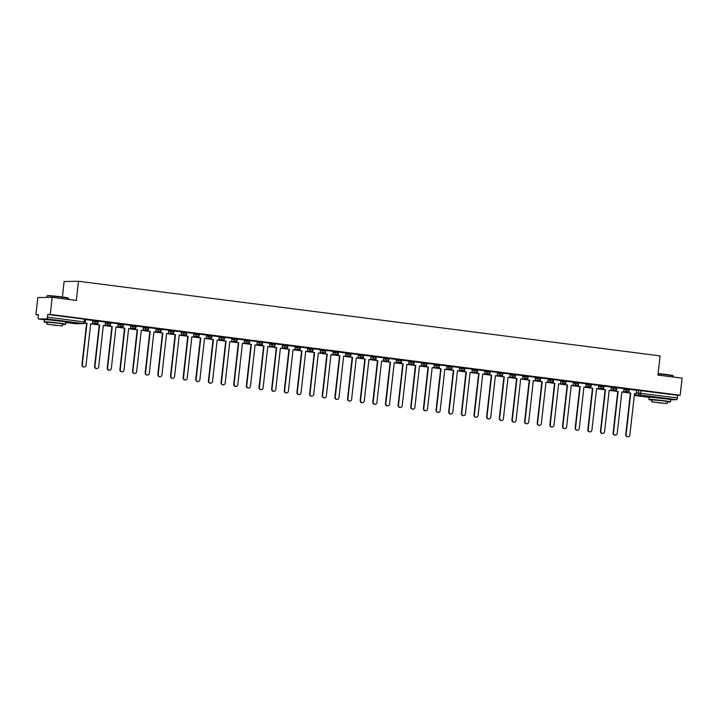 <?xml version="1.0" encoding="UTF-8"?>
<svg xmlns="http://www.w3.org/2000/svg" width="718" height="718" viewBox="0 0 718 718"><rect width="100%" height="100%" fill="white"/><g stroke="black" fill="none" stroke-linecap="round" stroke-linejoin="round"><path stroke-width="1.08" d="M98.151 321.018L94.902 320.605L94.794 321.547L98.142 321.951L98.249 321.009M110.796 322.642L107.547 322.229L107.449 323.172L110.787 323.576L110.895 322.633M123.442 324.267L120.193 323.854L120.094 324.796L123.433 325.2L123.541 324.249M136.088 325.891L132.848 325.478L132.74 326.421L136.079 326.825L136.187 325.873M148.734 327.516L145.494 327.094L145.386 328.045L148.725 328.44L148.832 327.498M161.379 329.14L158.139 328.718L158.032 329.661L161.37 330.065L161.478 329.122M174.025 330.756L170.785 330.343L170.678 331.285L174.016 331.689L174.124 330.747M186.671 332.38L183.431 331.967L183.323 332.91L186.671 333.314L186.77 332.371M199.317 334.005L196.077 333.592L195.969 334.534L199.317 334.938L199.416 333.987M211.972 335.629L208.723 335.207L208.615 336.159L211.963 336.554L212.07 335.611M224.617 337.254L221.368 336.832L221.27 337.783L224.608 338.178L224.716 337.236M237.263 338.869L234.014 338.456L233.915 339.399L237.254 339.802L237.362 338.86M249.909 340.494L246.669 340.081L246.561 341.023L249.9 341.427L250.008 340.485M262.555 342.118L259.315 341.705L259.207 342.648L262.546 343.051L262.653 342.1M275.2 343.743L271.96 343.33L271.853 344.272L275.191 344.676L275.299 343.725M287.846 345.367L284.606 344.945L284.499 345.896L287.837 346.291L287.945 345.349M300.492 346.991L297.252 346.57L297.144 347.521L300.492 347.916L300.591 346.974M313.147 348.607L309.898 348.194L309.79 349.136L313.138 349.54L313.245 348.598M325.792 350.231L322.544 349.819L322.445 350.761L325.784 351.165L325.891 350.222M338.438 351.856L335.189 351.443L335.091 352.385L338.429 352.789L338.537 351.838M351.084 353.48L347.844 353.059L347.736 354.01L351.075 354.405L351.183 353.462M363.73 355.105L360.49 354.683L360.382 355.634L363.721 356.029L363.829 355.087M376.376 356.72L373.136 356.308L373.028 357.25L376.367 357.654L376.474 356.711M389.021 358.345L385.781 357.932L385.674 358.874L389.012 359.278L389.12 358.336M401.667 359.969L398.427 359.556L398.319 360.499L401.667 360.903L401.766 359.951M414.313 361.594L411.073 361.181L410.965 362.123L414.313 362.527L414.412 361.576M426.968 363.218L423.719 362.796L423.611 363.748L426.959 364.143L427.066 363.2M439.613 364.843L436.364 364.421L436.266 365.372L439.604 365.767L439.712 364.825M452.259 366.458L449.019 366.045L448.912 366.988L452.25 367.392L452.358 366.449M464.905 368.083L461.665 367.67L461.557 368.612L464.896 369.016L465.004 368.074M477.551 369.707L474.311 369.294L474.203 370.237L477.542 370.641L477.65 369.689M490.197 371.332L486.957 370.919L486.849 371.861L490.188 372.265L490.295 371.314M502.842 372.956L499.602 372.534L499.495 373.486L502.842 373.881L502.941 372.938M515.488 374.581L512.248 374.159L512.14 375.101L515.488 375.505L515.587 374.563M528.143 376.196L524.894 375.783L524.786 376.726L528.134 377.129L528.242 376.187M540.789 377.821L537.54 377.408L537.441 378.35L540.78 378.754L540.887 377.803M553.434 379.445L550.185 379.032L550.087 379.975L553.425 380.378L553.533 379.427M566.08 381.07L562.84 380.648L562.732 381.599L566.071 381.994L566.179 381.052M578.726 382.694L575.486 382.272L575.378 383.224L578.717 383.618L578.825 382.676M591.372 384.309L588.132 383.897L588.024 384.839L591.363 385.243L591.47 384.301M604.017 385.934L600.778 385.521L600.67 386.464L604.009 386.867L604.116 385.925M616.663 387.558L613.423 387.146L613.316 388.088L616.663 388.492L616.762 387.541M629.309 389.183L626.069 388.77L625.961 389.712L629.309 390.116L629.408 389.165M666.573 398.939L653.29 397.449M61.793 321.332L48.519 319.851M52.19 297.324L76.35 300.42L78.495 281.259L660.093 355.895L657.939 375.056L682.1 378.153L680.179 395.25L50.269 314.421L52.19 297.324L37.821 297.584L35.9 314.681L38.404 315.005M62.394 296.992L64.126 281.528L78.495 281.259M35.9 314.681L38.44 314.637L38.144 317.302A1.732 0.565 -82.7 0 0 38.503 319.007A1.732 0.565 -82.7 0 0 38.53 319.007L46.661 318.864A1.732 0.565 -82.7 0 0 47.433 317.132L85.298 322.05L85.595 319.384L84.455 319.178L84.159 321.844A1.732 0.565 -82.7 0 1 83.387 323.576L46.661 318.864M50.269 314.421L47.729 314.466L47.433 317.132M636.624 390.43L638.715 390.386L638.419 393.051L677.343 397.96A1.732 0.565 97.3 0 1 676.571 399.693L670.639 399.8A10.815 0.494 -173.6 0 0 663.486 398.517A10.815 0.494 -173.6 0 0 649.135 397.377L648.901 399.522A10.815 0.494 -173.6 0 0 651.872 400.204M677.343 397.96L677.639 395.295L680.179 395.25M623.601 392.163L624.041 388.644L616.744 387.711L616.385 391.238L618.135 391.463L613.486 432.882A1.992 1.876 88.9 0 0 615.389 435.108A1.992 1.876 88.9 0 0 617.211 433.358L621.86 391.947L623.601 392.163L621.851 392.001M611.35 387.029L604.098 386.087M591.488 384.471L590.726 387.998L592.835 388.223L588.195 429.633A1.992 1.876 88.9 0 0 590.097 431.859A1.992 1.876 88.9 0 0 591.919 430.109L596.568 388.698L598.309 388.923L598.749 385.404L591.452 384.471M578.843 382.847L578.071 386.383L580.189 386.598L575.549 428.009A1.992 1.876 88.9 0 0 577.443 430.244A1.992 1.876 88.9 0 0 579.273 428.493L583.922 387.074L585.664 387.298L586.094 383.78L578.807 382.847M566.197 381.222L565.425 384.758L567.543 384.974L562.903 426.384A1.992 1.876 88.9 0 0 564.797 428.619A1.992 1.876 88.9 0 0 566.628 426.869L571.277 385.449L573.018 385.674L573.449 382.156L566.161 381.222M558.622 383.879L560.372 384.049L560.803 380.531L553.515 379.598L553.156 383.125L554.897 383.349L550.248 424.769A1.992 1.876 88.9 0 0 552.151 426.995A1.992 1.876 88.9 0 0 553.982 425.244L558.631 383.825L565.434 384.686M540.905 377.982L540.133 381.509L542.252 381.725L537.602 423.144A1.992 1.876 88.9 0 0 539.505 425.37A1.992 1.876 88.9 0 0 541.336 423.62L545.976 382.209L547.726 382.434L548.157 378.916L540.869 377.973M535.466 377.291L528.215 376.349M515.605 374.733L514.842 378.26L516.96 378.485L512.311 419.895A1.992 1.876 88.9 0 0 514.214 422.13A1.992 1.876 88.9 0 0 516.045 420.371L520.685 378.96L522.426 379.185L522.866 375.667L515.569 374.733M502.959 373.109L502.196 376.645L504.314 376.86L499.665 418.271A1.992 1.876 88.9 0 0 501.568 420.506A1.992 1.876 88.9 0 0 503.39 418.756L508.039 377.336L509.78 377.56L510.22 374.042L502.923 373.109M490.313 371.493L489.55 375.02L491.659 375.236L487.019 416.646A1.992 1.876 88.9 0 0 488.922 418.881A1.992 1.876 88.9 0 0 490.744 417.131L495.393 375.711L497.134 375.936L497.574 372.418L490.277 371.484M482.738 374.15L484.488 374.311L484.928 370.793L477.632 369.86L477.273 373.387L479.014 373.611L474.374 415.031A1.992 1.876 88.9 0 0 476.276 417.257A1.992 1.876 88.9 0 0 478.098 415.507L482.747 374.087L489.55 374.949M465.022 368.244L464.25 371.771L466.368 371.987L461.728 413.406A1.992 1.876 88.9 0 0 463.622 415.632A1.992 1.876 88.9 0 0 465.452 413.882L470.102 372.471L471.843 372.696L472.273 369.178L464.986 368.235M459.592 367.553L452.34 366.62M439.73 364.995L438.958 368.531L441.076 368.747L436.427 410.157A1.992 1.876 88.9 0 0 438.33 412.392A1.992 1.876 88.9 0 0 440.161 410.642L444.801 369.223L446.551 369.447L446.982 365.929L439.694 364.995M427.084 363.371L426.312 366.907L428.431 367.122L423.782 408.533A1.992 1.876 88.9 0 0 425.684 410.768A1.992 1.876 88.9 0 0 427.515 409.018L432.155 367.598L433.905 367.822L434.336 364.304L427.039 363.371M414.439 361.755L413.667 365.282L415.785 365.498L411.136 406.918A1.992 1.876 88.9 0 0 413.038 409.143A1.992 1.876 88.9 0 0 414.869 407.393L419.509 365.974L421.251 366.198L421.69 362.68L414.394 361.746M408.605 364.573L409.045 361.064L401.748 360.122L401.389 363.649L403.139 363.873L398.49 405.293A1.992 1.876 88.9 0 0 400.393 407.519A1.992 1.876 88.9 0 0 402.215 405.769L406.864 364.358L408.605 364.573L406.855 364.412M389.138 358.506L388.375 362.034L390.484 362.249L385.844 403.669A1.992 1.876 88.9 0 0 387.747 405.894A1.992 1.876 88.9 0 0 389.569 404.144L394.218 362.734L395.959 362.958L396.399 359.44L389.102 358.497M383.708 357.815L376.456 356.882M363.846 355.257L363.075 358.794L365.193 359.009L360.553 400.42A1.992 1.876 88.9 0 0 362.446 402.654A1.992 1.876 88.9 0 0 364.277 400.904L368.926 359.485L370.667 359.709L371.098 356.191L363.811 355.257M351.201 353.642L350.429 357.169L352.547 357.385L347.907 398.795A1.992 1.876 88.9 0 0 349.801 401.03A1.992 1.876 88.9 0 0 351.632 399.28L356.281 357.86L358.022 358.085L358.453 354.566L351.165 353.633M343.626 356.29L345.376 356.46L345.807 352.942L338.519 352.008L338.16 355.536L339.901 355.76L335.252 397.18A1.992 1.876 88.9 0 0 337.155 399.405A1.992 1.876 88.9 0 0 338.986 397.655L343.626 356.236L350.438 357.097M325.909 350.393L325.137 353.92L327.255 354.136L322.606 395.555A1.992 1.876 88.9 0 0 324.509 397.781A1.992 1.876 88.9 0 0 326.34 396.031L330.98 354.62L332.73 354.845L333.161 351.326L325.873 350.384M313.263 348.769L312.492 352.296L314.61 352.511L309.961 393.931A1.992 1.876 88.9 0 0 311.863 396.156A1.992 1.876 88.9 0 0 313.694 394.406L318.334 352.996L320.075 353.22L320.515 349.702L313.219 348.769M307.825 348.077L300.573 347.144M287.963 345.52L287.2 349.056L289.318 349.271L284.669 390.682A1.992 1.876 88.9 0 0 286.572 392.917A1.992 1.876 88.9 0 0 288.394 391.166L293.043 349.747L294.784 349.971L295.224 346.453L287.927 345.52M275.317 343.904L274.554 347.431L276.663 347.647L272.023 389.066A1.992 1.876 88.9 0 0 273.926 391.292A1.992 1.876 88.9 0 0 275.748 389.542L280.397 348.122L282.138 348.347L282.578 344.828L275.281 343.895M267.742 346.561L269.492 346.722L269.932 343.213L262.635 342.271L262.276 345.798L264.018 346.022L259.377 387.442A1.992 1.876 88.9 0 0 261.28 389.668A1.992 1.876 88.9 0 0 263.102 387.917L267.751 346.507L274.554 347.359M250.026 340.655L249.254 344.182L251.372 344.398L246.732 385.817A1.992 1.876 88.9 0 0 248.625 388.043A1.992 1.876 88.9 0 0 250.456 386.293L255.105 344.882L256.847 345.107L257.277 341.589L249.99 340.646M237.38 339.031L236.608 342.558L238.726 342.782L234.077 384.193A1.992 1.876 88.9 0 0 235.98 386.428A1.992 1.876 88.9 0 0 237.811 384.668L242.46 343.258L244.201 343.482L244.632 339.964L237.344 339.031M231.95 338.34L224.698 337.406M212.088 335.782L211.316 339.318L213.434 339.533L208.785 380.944A1.992 1.876 88.9 0 0 210.688 383.179A1.992 1.876 88.9 0 0 212.519 381.429L217.159 340.009L218.909 340.233L219.34 336.715L212.043 335.782M199.442 334.166L198.671 337.693L200.789 337.909L196.14 379.328A1.992 1.876 88.9 0 0 198.042 381.554A1.992 1.876 88.9 0 0 199.873 379.804L204.513 338.384L206.254 338.609L206.694 335.091L199.398 334.157M193.609 336.993L194.048 333.475L186.752 332.533L186.393 336.06L188.143 336.284L183.494 377.704A1.992 1.876 88.9 0 0 185.397 379.93A1.992 1.876 88.9 0 0 187.218 378.18L191.868 336.769L193.609 336.993L191.859 336.823M174.142 330.917L173.379 334.444L175.488 334.66L170.848 376.079A1.992 1.876 88.9 0 0 172.751 378.305A1.992 1.876 88.9 0 0 174.573 376.555L179.222 335.144L180.963 335.369L181.403 331.851L174.106 330.908M161.496 329.293L160.724 332.82L162.842 333.044L158.202 374.455A1.992 1.876 88.9 0 0 160.105 376.69A1.992 1.876 88.9 0 0 161.927 374.931L166.576 333.52L168.317 333.744L168.757 330.226L161.46 329.293M148.85 327.668L148.079 331.204L150.197 331.42L145.557 372.83A1.992 1.876 88.9 0 0 147.45 375.065A1.992 1.876 88.9 0 0 149.281 373.315L153.93 331.895L155.671 332.12L156.102 328.602L148.814 327.668M136.205 326.053L135.433 329.58L137.551 329.795L132.902 371.215A1.992 1.876 88.9 0 0 134.804 373.441A1.992 1.876 88.9 0 0 136.635 371.691L141.284 330.271L143.026 330.495L143.456 326.977L136.169 326.044M123.559 324.428L122.787 327.955L124.905 328.171L120.256 369.591A1.992 1.876 88.9 0 0 122.159 371.816A1.992 1.876 88.9 0 0 123.99 370.066L128.63 328.656L130.38 328.871L130.811 325.353L123.523 324.419M110.913 322.804L110.141 326.331L112.259 326.546L107.61 367.966A1.992 1.876 88.9 0 0 109.513 370.192A1.992 1.876 88.9 0 0 111.344 368.442L115.984 327.031L117.734 327.255L118.165 323.737L110.877 322.795M98.267 321.179L97.495 324.707L99.614 324.931L94.964 366.342A1.992 1.876 88.9 0 0 96.867 368.567A1.992 1.876 88.9 0 0 98.698 366.817L103.338 325.407L105.079 325.631L105.519 322.113L98.222 321.179M85.613 319.555L84.85 323.091L86.968 323.306L82.319 364.717A1.992 1.876 88.9 0 0 84.221 366.952A1.992 1.876 88.9 0 0 86.052 365.202L90.692 323.782L92.434 324.006L92.873 320.488L85.577 319.555M92.81 320.641L94.902 320.605M105.456 322.265L107.547 322.229M118.111 323.89L120.193 323.854M130.757 325.514L132.848 325.478M143.403 327.139L145.494 327.094M156.048 328.754L158.139 328.718M168.694 330.379L170.785 330.343M181.34 332.003L183.431 331.967M193.986 333.628L196.077 333.592M206.631 335.252L208.723 335.207M219.286 336.877L221.368 336.832M231.932 338.492L234.014 338.456M244.578 340.117L246.669 340.081M257.224 341.741L259.315 341.705M269.869 343.366L271.96 343.33M282.515 344.99L284.606 344.945M295.161 346.614L297.252 346.57M307.807 348.23L309.898 348.194M320.452 349.854L322.544 349.819M333.107 351.479L335.189 351.443M345.753 353.103L347.844 353.059M358.399 354.728L360.49 354.683M371.044 356.343L373.136 356.308M383.69 357.968L385.781 357.932M396.336 359.592L398.427 359.556M408.982 361.217L411.073 361.181M421.628 362.841L423.719 362.796M434.282 364.466L436.364 364.421M446.928 366.081L449.019 366.045M459.574 367.706L461.665 367.67M472.22 369.33L474.311 369.294M484.865 370.955L486.957 370.919M497.511 372.579L499.602 372.534M510.157 374.195L512.248 374.159M522.803 375.819L524.894 375.783M535.448 377.444L537.54 377.408M548.103 379.068L550.185 379.032M560.749 380.693L562.84 380.648M573.395 382.317L575.486 382.272M586.041 383.933L588.132 383.897M598.686 385.557L600.778 385.521M611.332 387.181L613.423 387.146M623.978 388.806L626.069 388.77M629.435 389.344L628.663 392.872L630.781 393.087L626.132 434.507A1.992 1.876 88.9 0 0 628.035 436.732A1.992 1.876 88.9 0 0 629.865 434.982L634.506 393.563L636.247 393.787L636.686 390.269L629.39 389.335M47.729 314.466L84.455 319.178M677.639 395.295L638.715 390.386M627.846 436.724A1.992 1.876 -91.1 0 1 625.755 434.507L626.132 434.507M629.04 392.863L630.781 393.087M623.359 392.172L628.663 392.854M623.61 392.145L628.672 392.8M630.404 393.096L625.755 434.507M628.663 392.872L628.86 391.086M634.506 393.617L636.247 393.787M615.2 435.099A1.992 1.876 -91.1 0 1 613.109 432.882L613.486 432.882M616.385 391.238L618.135 391.463M610.713 390.547L616.017 391.229M610.955 390.52L616.026 391.175M617.758 391.472L613.109 432.882M616.017 391.247L616.215 389.47M602.555 433.484A1.992 1.876 -91.1 0 1 600.463 431.267L600.84 431.258A1.992 1.876 88.9 0 0 602.743 433.484A1.992 1.876 88.9 0 0 604.565 431.733L609.214 390.323L610.955 390.547L609.205 390.377M604.134 386.096L603.371 389.623L605.48 389.838L600.84 431.258M603.739 389.614L605.48 389.838M611.35 387.02L610.955 390.547M598.067 388.923L603.371 389.605L603.569 387.846M598.309 388.905L603.38 389.551M605.112 389.847L600.463 431.267M589.909 431.859A1.992 1.876 -91.1 0 1 587.818 429.642L588.195 429.633M591.093 387.998L592.835 388.223M585.421 387.298L590.726 387.98L590.923 386.221M585.664 387.28L590.726 387.926M592.467 388.223L587.818 429.642M596.559 388.752L598.309 388.923M577.263 430.235A1.992 1.876 -91.1 0 1 575.172 428.018L575.549 428.009M578.448 386.374L580.189 386.598M572.776 385.683L578.08 386.356L578.277 384.597M571.268 385.503L578.08 386.302M579.821 386.598L575.172 428.018M583.913 387.128L585.664 387.298M564.617 428.61A1.992 1.876 -91.1 0 1 562.526 426.393L562.903 426.384M565.802 384.749L567.543 384.974M560.13 384.058L565.434 384.74L565.631 382.972M567.166 384.983L562.526 426.393M658.11 373.584A10.564 0.485 6.4 0 1 666.098 374.464A10.564 0.485 6.4 0 1 673.071 375.676L673.304 375.963A10.815 0.494 -173.6 0 0 666.151 374.715A10.815 0.494 -173.6 0 0 658.083 373.827M667.354 401.936A10.815 0.494 -173.6 0 0 670.406 401.936A10.815 0.494 -173.6 0 0 663.244 400.662A10.815 0.494 -173.6 0 0 648.901 399.522M651.684 401.838L651.908 399.863L662.238 400.68L667.39 401.604L667.166 403.579L651.684 401.838L667.166 403.579M657.76 402.735L664.419 403.265L657.76 402.735M673.197 377.013L673.313 375.99A10.815 0.494 -173.6 0 0 673.304 375.963M47.334 295.717A10.564 0.485 6.4 0 1 61.317 296.857A10.564 0.485 6.4 0 1 68.3 298.069L68.524 298.356A10.815 0.494 -173.6 0 0 68.524 298.356A10.815 0.494 -173.6 0 0 61.371 297.108A10.815 0.494 -173.6 0 0 47.047 295.951A10.815 0.494 -173.6 0 0 47.029 295.969L47.334 295.717M62.574 324.339A10.815 0.494 -173.6 0 0 65.625 324.33A10.815 0.494 -173.6 0 0 58.463 323.055A10.815 0.494 -173.6 0 0 44.121 321.915A10.815 0.494 -173.6 0 0 47.092 322.597M65.625 324.33L65.868 322.185A10.815 0.494 -173.6 0 0 58.705 320.91A10.815 0.494 -173.6 0 0 44.363 319.77L38.53 319.007M46.912 324.231L47.128 322.256L57.458 323.082L62.61 323.998L62.394 325.972L46.912 324.231L62.394 325.972M52.979 325.128L59.639 325.658L52.979 325.128M551.962 426.986A1.992 1.876 -91.1 0 1 549.88 424.769L550.248 424.769M553.156 383.125L554.897 383.349M547.484 382.434L552.779 383.116M545.976 382.263L552.788 383.062M554.52 383.358L549.88 424.769M552.779 383.134L552.977 381.357M539.317 425.361A1.992 1.876 -91.1 0 1 537.235 423.153L537.602 423.144M540.51 381.5L542.252 381.725M534.838 380.809L540.133 381.491M528.26 376.358L527.488 379.885L529.606 380.1L524.957 421.52A1.992 1.876 88.9 0 0 526.859 423.746A1.992 1.876 88.9 0 0 528.69 421.996L533.33 380.585L540.142 381.438M541.875 381.734L537.235 423.153M540.133 381.509L540.331 379.732M526.671 423.746A1.992 1.876 -91.1 0 1 524.589 421.529L524.957 421.52M527.865 379.885L529.606 380.1M535.475 377.282L535.072 380.809L533.33 380.639M522.183 379.185L527.488 379.867L527.685 378.108M522.435 379.167L527.497 379.813M529.229 380.109L524.589 421.529M514.025 422.121A1.992 1.876 -91.1 0 1 511.934 419.904L512.311 419.895M515.21 378.26L516.96 378.485M509.538 377.569L514.842 378.242L515.039 376.483M509.78 377.542L514.851 378.189M516.583 378.485L511.934 419.904M520.676 379.014L522.426 379.185M501.379 420.497A1.992 1.876 -91.1 0 1 499.288 418.28L499.665 418.271M502.564 376.636L504.314 376.86M496.892 375.945L502.196 376.627L502.394 374.859M495.384 375.765L502.205 376.564M503.937 376.869L499.288 418.28M508.03 377.39L509.78 377.56M488.734 418.872A1.992 1.876 -91.1 0 1 486.642 416.655L487.019 416.646M489.918 375.011L491.659 375.236M484.246 374.32L489.55 375.002L489.748 373.234M491.291 375.245L486.642 416.655M476.088 417.248A1.992 1.876 -91.1 0 1 473.997 415.031L474.374 415.031M477.273 373.387L479.014 373.611M471.6 372.696L476.905 373.378M470.093 372.525L476.905 373.324M478.646 373.62L473.997 415.031M476.896 373.396L477.102 371.619M463.442 415.632A1.992 1.876 -91.1 0 1 461.351 413.415L461.728 413.406M464.627 371.762L466.368 371.987M458.955 371.071L464.259 371.753M452.376 366.62L451.604 370.147L453.722 370.371L449.073 411.782A1.992 1.876 88.9 0 0 450.976 414.008A1.992 1.876 88.9 0 0 452.807 412.258L457.456 370.847L464.259 371.7M466 371.996L461.351 413.415M464.25 371.771L464.456 369.994M450.787 414.008A1.992 1.876 -91.1 0 1 448.705 411.791L449.073 411.782M451.981 370.147L453.722 370.371M459.592 367.544L459.197 371.071L457.447 370.901M446.309 369.447L451.604 370.129L451.801 368.37M446.551 369.429L451.613 370.075M453.345 370.371L448.705 411.791M438.142 412.383A1.992 1.876 -91.1 0 1 436.059 410.166L436.427 410.157M439.335 368.522L441.076 368.747M433.663 367.831L438.958 368.505L439.156 366.745M433.905 367.804L438.967 368.451M440.699 368.747L436.059 410.166M444.801 369.276L446.551 369.447M425.496 410.759A1.992 1.876 -91.1 0 1 423.414 408.542L423.782 408.533M426.689 366.898L428.431 367.122M421.017 366.207L426.312 366.889L426.51 365.121M419.509 366.027L426.321 366.835M428.054 367.131L423.414 408.542M432.155 367.652L433.905 367.822M412.85 409.134A1.992 1.876 -91.1 0 1 410.759 406.918L411.136 406.918M414.035 365.274L415.785 365.498M408.363 364.582L413.667 365.265L413.864 363.496M408.614 364.556L413.676 365.211M415.408 365.507L410.759 406.918M400.204 407.51A1.992 1.876 -91.1 0 1 398.113 405.302L398.49 405.293M401.389 363.649L403.139 363.873M395.717 362.958L401.021 363.64M394.209 362.787L401.03 363.586M402.762 363.882L398.113 405.302M401.021 363.658L401.218 361.881M387.558 405.894A1.992 1.876 -91.1 0 1 385.467 403.678L385.844 403.669M388.743 362.025L390.484 362.249M383.071 361.334L388.375 362.016M376.492 356.882L375.72 360.409L377.839 360.633L373.198 402.044A1.992 1.876 88.9 0 0 375.101 404.279A1.992 1.876 88.9 0 0 376.923 402.52L381.572 361.109L388.384 361.962M390.116 362.258L385.467 403.678M388.375 362.034L388.573 360.256M374.913 404.27A1.992 1.876 -91.1 0 1 372.821 402.053L373.198 402.044M376.097 360.409L377.839 360.633M383.708 357.806L383.313 361.334L381.563 361.163M370.425 359.718L375.729 360.391L375.927 358.632M370.667 359.691L375.729 360.337M377.471 360.633L372.821 402.053M362.267 402.645A1.992 1.876 -91.1 0 1 360.176 400.429L360.553 400.42M363.452 358.785L365.193 359.009M357.779 358.094L363.084 358.767L363.281 357.008M358.022 358.067L363.084 358.713M364.825 359.018L360.176 400.429M368.917 359.538L370.667 359.709M349.621 401.021A1.992 1.876 -91.1 0 1 347.53 398.804L347.907 398.795M350.806 357.16L352.547 357.385M345.134 356.469L350.438 357.151L350.635 355.383M352.17 357.393L347.53 398.804M356.272 357.914L358.022 358.085M336.966 399.396A1.992 1.876 -91.1 0 1 334.884 397.18L335.252 397.18M338.16 355.536L339.901 355.76M332.488 354.845L337.783 355.527L337.981 353.768M330.98 354.674L337.792 355.473M339.524 355.769L334.884 397.18M324.321 397.781A1.992 1.876 -91.1 0 1 322.238 395.564L322.606 395.555M325.514 353.911L327.255 354.136M319.842 353.22L325.137 353.902M318.334 353.05L325.146 353.848M326.878 354.145L322.238 395.564M325.137 353.92L325.335 352.143M311.675 396.156A1.992 1.876 -91.1 0 1 309.593 393.94L309.961 393.931M312.868 352.296L314.61 352.511M307.187 351.596L312.492 352.278M300.609 347.144L299.846 350.68L301.964 350.896L297.315 392.306A1.992 1.876 88.9 0 0 299.218 394.541A1.992 1.876 88.9 0 0 301.048 392.791L305.689 351.371L312.501 352.224M314.233 352.52L309.593 393.94M312.492 352.296L312.689 350.519M299.029 394.532A1.992 1.876 -91.1 0 1 296.938 392.315L297.315 392.306M300.214 350.671L301.964 350.896M307.825 348.068L307.43 351.596L305.68 351.425M294.542 349.98L299.846 350.653M294.784 349.953L299.855 350.599M301.587 350.896L296.938 392.315M299.846 350.68L300.043 348.894M286.383 392.908A1.992 1.876 -91.1 0 1 284.292 390.691L284.669 390.682M287.568 349.047L289.318 349.271M281.896 348.356L287.2 349.038L287.397 347.27M282.138 348.329L287.209 348.984M288.941 349.28L284.292 390.691M293.034 349.801L294.784 349.971M273.738 391.283A1.992 1.876 -91.1 0 1 271.646 389.066L272.023 389.066M274.922 347.422L276.663 347.647M269.25 346.731L274.554 347.413L274.752 345.645M276.295 347.656L271.646 389.066M280.388 348.176L282.138 348.347M261.092 389.659A1.992 1.876 -91.1 0 1 259.001 387.442L259.377 387.442M262.276 345.798L264.018 346.022M256.604 345.107L261.908 345.789L262.106 344.03M255.096 344.936L261.908 345.735M263.65 346.031L259.001 387.442M248.446 388.043A1.992 1.876 -91.1 0 1 246.355 385.826L246.732 385.817M249.631 344.173L251.372 344.398M243.958 343.482L249.263 344.164M242.451 343.312L249.263 344.11M251.004 344.407L246.355 385.826M249.254 344.182L249.46 342.405M235.791 386.419A1.992 1.876 -91.1 0 1 233.709 384.202L234.077 384.193M236.985 342.558L238.726 342.782M231.313 341.858L236.608 342.54M224.734 337.406L223.962 340.942L226.08 341.158L221.431 382.568A1.992 1.876 88.9 0 0 223.334 384.803A1.992 1.876 88.9 0 0 225.165 383.053L229.805 341.633L236.617 342.486M238.349 342.782L233.709 384.202M236.608 342.558L236.805 340.781M223.145 384.794A1.992 1.876 -91.1 0 1 221.063 382.577L221.431 382.568M224.339 340.933L226.08 341.158M231.95 338.331L231.555 341.858L229.805 341.687M218.667 340.242L223.962 340.915M218.909 340.215L223.971 340.862M225.703 341.167L221.063 382.577M223.962 340.942L224.16 339.156M210.5 383.17A1.992 1.876 -91.1 0 1 208.417 380.953L208.785 380.944M211.693 339.309L213.434 339.533M206.021 338.618L211.316 339.3L211.514 337.532M206.263 338.591L211.325 339.246M213.058 339.542L208.417 380.953M217.159 340.063L218.909 340.233M197.854 381.545A1.992 1.876 -91.1 0 1 195.763 379.328L196.14 379.328M199.039 337.684L200.789 337.909M193.366 336.993L198.671 337.675L198.868 335.916M193.618 336.966L198.68 337.622M200.412 337.918L195.763 379.328M204.513 338.438L206.254 338.609M185.208 379.93A1.992 1.876 -91.1 0 1 183.117 377.713L183.494 377.704M186.393 336.06L188.143 336.284M180.721 335.369L186.025 336.051L186.222 334.292M179.213 335.198L186.034 335.997M187.766 336.293L183.117 377.713M172.562 378.305A1.992 1.876 -91.1 0 1 170.471 376.088L170.848 376.079M173.747 334.444L175.488 334.66M168.075 333.744L173.379 334.426M166.567 333.574L173.388 334.373M175.12 334.669L170.471 376.088M173.379 334.444L173.577 332.667M159.917 376.681A1.992 1.876 -91.1 0 1 157.825 374.464L158.202 374.455M161.101 332.82L162.842 333.044M155.429 332.129L160.733 332.802M153.921 331.949L160.733 332.748M162.474 333.044L157.825 374.464M160.724 332.82L160.931 331.043M147.271 375.056A1.992 1.876 -91.1 0 1 145.18 372.839L145.557 372.83M148.455 331.195L150.197 331.42M142.783 330.504L148.088 331.186M143.026 330.477L148.088 331.133M149.829 331.429L145.18 372.839M148.079 331.204L148.285 329.418M134.616 373.432A1.992 1.876 -91.1 0 1 132.534 371.215L132.902 371.215M135.81 329.571L137.551 329.795M130.137 328.88L135.433 329.562L135.639 327.794M130.38 328.853L135.442 329.508M137.174 329.804L132.534 371.215M141.275 330.325L143.026 330.495M121.97 371.807A1.992 1.876 -91.1 0 1 119.888 369.591L120.256 369.591M123.164 327.946L124.905 328.171M117.492 327.255L122.787 327.938L122.984 326.178M117.734 327.228L122.796 327.884M124.528 328.18L119.888 369.591M128.63 328.709L130.38 328.871M109.324 370.192A1.992 1.876 -91.1 0 1 107.242 367.975L107.61 367.966M110.518 326.322L112.259 326.546M104.846 325.631L110.141 326.313L110.339 324.554M103.338 325.46L110.15 326.259M111.882 326.555L107.242 367.975M115.984 327.085L117.734 327.255M96.679 368.567A1.992 1.876 -91.1 0 1 94.597 366.351L94.964 366.342M97.872 324.707L99.614 324.931M92.191 324.006L97.495 324.689M90.683 323.836L97.504 324.635M99.237 324.931L94.597 366.351M97.495 324.707L97.693 322.929M84.033 366.943A1.992 1.876 -91.1 0 1 81.942 364.726L82.319 364.717M85.218 323.082L86.968 323.306M86.591 323.306L81.942 364.726M75.228 323.719A1.732 0.565 97.3 0 1 75.202 323.719A1.732 1.732 0 0 0 75.48 323.737A1.732 1.633 88.9 0 1 75.255 323.719A1.732 0.565 97.3 0 1 75.228 323.719L65.823 322.517L75.255 323.719L83.387 323.576A1.732 1.633 88.9 0 0 83.611 323.585A1.732 1.732 0 0 0 85.298 322.05M636.327 393.087L638.419 393.051A1.732 1.633 -91.1 0 0 639.846 394.981L634.335 395.079M634.299 395.456L649.144 397.368L634.299 395.465M676.571 399.693L639.846 394.981A1.732 0.565 -82.7 0 0 640.618 393.249L640.914 390.583M92.712 321.592L94.794 321.547A1.732 1.633 88.9 0 0 96.23 323.477A1.732 1.633 -91.1 0 0 96.454 323.486A1.732 1.732 0 0 0 98.142 321.951M105.358 323.217L107.449 323.172A1.732 1.633 88.9 0 0 108.876 325.101A1.732 1.633 -91.1 0 0 109.1 325.11A1.732 1.732 0 0 0 110.787 323.576M118.003 324.832L120.094 324.796A1.732 1.633 88.9 0 0 121.522 326.726A1.732 1.633 -91.1 0 0 121.746 326.735A1.732 1.732 0 0 0 123.433 325.2M130.649 326.457L132.74 326.421A1.732 1.633 88.9 0 0 134.167 328.35A1.732 1.633 -91.1 0 0 134.392 328.359A1.732 1.732 0 0 0 136.079 326.825M143.295 328.081L145.386 328.045A1.732 1.633 88.9 0 0 146.813 329.966A1.732 1.633 -91.1 0 0 147.037 329.984A1.732 1.732 0 0 0 148.725 328.44M155.941 329.706L158.032 329.661A1.732 1.633 88.9 0 0 159.459 331.59A1.732 1.633 -91.1 0 0 159.683 331.608A1.732 1.732 0 0 0 161.37 330.065M168.586 331.33L170.678 331.285A1.732 1.633 88.9 0 0 172.105 333.215A1.732 1.633 -91.1 0 0 172.329 333.224A1.732 1.732 0 0 0 174.016 331.689M181.232 332.946L183.323 332.91A1.732 1.633 88.9 0 0 184.75 334.839A1.732 1.633 -91.1 0 0 184.975 334.848A1.732 1.732 0 0 0 186.671 333.314M193.878 334.57L195.969 334.534A1.732 1.633 88.9 0 0 197.405 336.464A1.732 1.633 -91.1 0 0 197.629 336.473A1.732 1.732 0 0 0 199.317 334.938M206.533 336.195L208.615 336.159A1.732 1.633 88.9 0 0 210.051 338.079A1.732 1.633 -91.1 0 0 210.275 338.097A1.732 1.732 0 0 0 211.963 336.554M219.178 337.819L221.27 337.783A1.732 1.633 88.9 0 0 222.697 339.704A1.732 1.633 -91.1 0 0 222.921 339.722A1.732 1.732 0 0 0 224.608 338.178M231.824 339.443L233.915 339.399A1.732 1.633 88.9 0 0 235.342 341.328A1.732 1.633 -91.1 0 0 235.567 341.337A1.732 1.732 0 0 0 237.254 339.802M244.47 341.068L246.561 341.023A1.732 1.633 88.9 0 0 247.988 342.953A1.732 1.633 -91.1 0 0 248.213 342.962A1.732 1.732 0 0 0 249.9 341.427M257.116 342.683L259.207 342.648A1.732 1.633 88.9 0 0 260.634 344.577A1.732 1.633 -91.1 0 0 260.858 344.586A1.732 1.732 0 0 0 262.546 343.051M269.762 344.308L271.853 344.272A1.732 1.633 88.9 0 0 273.28 346.202A1.732 1.633 -91.1 0 0 273.504 346.211A1.732 1.732 0 0 0 275.191 344.676M282.407 345.932L284.499 345.896A1.732 1.633 88.9 0 0 285.926 347.817A1.732 1.633 -91.1 0 0 286.15 347.835A1.732 1.732 0 0 0 287.837 346.291M295.053 347.557L297.144 347.521A1.732 1.633 88.9 0 0 298.571 349.442A1.732 1.633 -91.1 0 0 298.796 349.46A1.732 1.732 0 0 0 300.492 347.916M307.708 349.181L309.79 349.136A1.732 1.633 88.9 0 0 311.226 351.066A1.732 1.633 -91.1 0 0 311.45 351.075A1.732 1.732 0 0 0 313.138 349.54M320.354 350.797L322.445 350.761A1.732 1.633 88.9 0 0 323.872 352.691A1.732 1.633 -91.1 0 0 324.096 352.7A1.732 1.732 0 0 0 325.784 351.165M332.999 352.421L335.091 352.385A1.732 1.633 88.9 0 0 336.518 354.315A1.732 1.633 -91.1 0 0 336.742 354.324A1.732 1.732 0 0 0 338.429 352.789M345.645 354.046L347.736 354.01A1.732 1.633 88.9 0 0 349.163 355.931A1.732 1.633 -91.1 0 0 349.388 355.949A1.732 1.732 0 0 0 351.075 354.405M358.291 355.67L360.382 355.634A1.732 1.633 88.9 0 0 361.809 357.555A1.732 1.633 -91.1 0 0 362.034 357.573A1.732 1.732 0 0 0 363.721 356.029M370.937 357.295L373.028 357.25A1.732 1.633 88.9 0 0 374.455 359.179A1.732 1.633 -91.1 0 0 374.679 359.188A1.732 1.732 0 0 0 376.367 357.654M383.583 358.919L385.674 358.874A1.732 1.633 88.9 0 0 387.101 360.804A1.732 1.633 -91.1 0 0 387.325 360.813A1.732 1.732 0 0 0 389.012 359.278M396.228 360.535L398.319 360.499A1.732 1.633 88.9 0 0 399.746 362.428A1.732 1.633 -91.1 0 0 399.971 362.437A1.732 1.732 0 0 0 401.667 360.903M408.874 362.159L410.965 362.123A1.732 1.633 88.9 0 0 412.401 364.053A1.732 1.633 -91.1 0 0 412.626 364.062A1.732 1.732 0 0 0 414.313 362.527M421.529 363.784L423.611 363.748A1.732 1.633 88.9 0 0 425.047 365.668A1.732 1.633 -91.1 0 0 425.271 365.686A1.732 1.732 0 0 0 426.959 364.143M434.175 365.408L436.266 365.372A1.732 1.633 88.9 0 0 437.693 367.293A1.732 1.633 -91.1 0 0 437.917 367.311A1.732 1.732 0 0 0 439.604 365.767M446.82 367.033L448.912 366.988A1.732 1.633 88.9 0 0 450.339 368.917A1.732 1.633 -91.1 0 0 450.563 368.926A1.732 1.732 0 0 0 452.25 367.392M459.466 368.648L461.557 368.612A1.732 1.633 88.9 0 0 462.984 370.542A1.732 1.633 -91.1 0 0 463.209 370.551A1.732 1.732 0 0 0 464.896 369.016M472.112 370.273L474.203 370.237A1.732 1.633 88.9 0 0 475.63 372.166A1.732 1.633 -91.1 0 0 475.855 372.175A1.732 1.732 0 0 0 477.542 370.641M484.758 371.897L486.849 371.861A1.732 1.633 88.9 0 0 488.276 373.782A1.732 1.633 -91.1 0 0 488.5 373.8A1.732 1.732 0 0 0 490.188 372.265M497.403 373.522L499.495 373.486A1.732 1.633 88.9 0 0 500.922 375.406A1.732 1.633 -91.1 0 0 501.146 375.424A1.732 1.732 0 0 0 502.842 373.881M510.049 375.146L512.14 375.101A1.732 1.633 88.9 0 0 513.567 377.031A1.732 1.633 -91.1 0 0 513.801 377.04A1.732 1.732 0 0 0 515.488 375.505M522.704 376.77L524.786 376.726A1.732 1.633 88.9 0 0 526.222 378.655A1.732 1.633 -91.1 0 0 526.447 378.664A1.732 1.732 0 0 0 528.134 377.129M535.35 378.386L537.441 378.35A1.732 1.633 88.9 0 0 538.868 380.28A1.732 1.633 -91.1 0 0 539.092 380.289A1.732 1.732 0 0 0 540.78 378.754M547.996 380.01L550.087 379.975A1.732 1.633 88.9 0 0 551.514 381.904A1.732 1.633 -91.1 0 0 551.738 381.913A1.732 1.732 0 0 0 553.425 380.378M560.641 381.635L562.732 381.599A1.732 1.633 88.9 0 0 564.16 383.52A1.732 1.633 -91.1 0 0 564.384 383.538A1.732 1.732 0 0 0 566.071 381.994M573.287 383.259L575.378 383.224A1.732 1.633 88.9 0 0 576.805 385.144A1.732 1.633 -91.1 0 0 577.03 385.162A1.732 1.732 0 0 0 578.717 383.618M585.933 384.884L588.024 384.839A1.732 1.633 88.9 0 0 589.451 386.769A1.732 1.633 -91.1 0 0 589.675 386.778A1.732 1.732 0 0 0 591.363 385.243M598.579 386.508L600.67 386.464A1.732 1.633 88.9 0 0 602.097 388.393A1.732 1.633 -91.1 0 0 602.321 388.402A1.732 1.732 0 0 0 604.009 386.867M611.224 388.124L613.316 388.088A1.732 1.633 88.9 0 0 614.743 390.018A1.732 1.633 -91.1 0 0 614.967 390.027A1.732 1.732 0 0 0 616.663 388.492M623.879 389.748L625.961 389.712A1.732 1.633 88.9 0 0 627.397 391.642A1.732 1.633 -91.1 0 0 627.622 391.651A1.732 1.732 0 0 0 629.309 390.116M629.21 390.125A1.732 1.633 -91.1 0 1 627.622 391.651L623.655 391.723M616.565 388.501A1.732 1.633 -91.1 0 1 614.967 390.027L611.009 390.098M603.91 386.885A1.732 1.633 -91.1 0 1 602.321 388.402L598.363 388.474M591.264 385.261A1.732 1.633 -91.1 0 1 589.675 386.778L585.708 386.858M578.618 383.636A1.732 1.633 -91.1 0 1 577.03 385.162L573.063 385.234M565.972 382.012A1.732 1.633 -91.1 0 1 564.384 383.538L560.417 383.609M553.327 380.387A1.732 1.633 -91.1 0 1 551.738 381.913L547.771 381.985M540.681 378.763A1.732 1.633 -91.1 0 1 539.092 380.289L535.125 380.361M528.035 377.147A1.732 1.633 -91.1 0 1 526.447 378.664L522.48 378.736M515.389 375.523A1.732 1.633 -91.1 0 1 513.801 377.04L509.834 377.121M502.735 373.899A1.732 1.633 -91.1 0 1 501.146 375.424L497.188 375.496M490.089 372.274A1.732 1.633 -91.1 0 1 488.5 373.8L484.542 373.872M477.443 370.65A1.732 1.633 -91.1 0 1 475.855 372.175L471.888 372.247M464.797 369.034A1.732 1.633 -91.1 0 1 463.209 370.551L459.242 370.623M452.152 367.41A1.732 1.633 -91.1 0 1 450.563 368.926L446.596 369.007M439.506 365.785A1.732 1.633 -91.1 0 1 437.917 367.311L433.95 367.383M426.86 364.161A1.732 1.633 -91.1 0 1 425.271 365.686L421.304 365.758M414.214 362.536A1.732 1.633 -91.1 0 1 412.626 364.062L408.659 364.134M401.568 360.912A1.732 1.633 -91.1 0 1 399.971 362.437L396.013 362.509M388.914 359.296A1.732 1.633 -91.1 0 1 387.325 360.813L383.367 360.885M376.268 357.672A1.732 1.633 -91.1 0 1 374.679 359.188L370.712 359.269M363.622 356.047A1.732 1.633 -91.1 0 1 362.034 357.573L358.067 357.645M350.976 354.423A1.732 1.633 -91.1 0 1 349.388 355.949L345.421 356.02M338.331 352.798A1.732 1.633 -91.1 0 1 336.742 354.324L332.775 354.396M325.685 351.183A1.732 1.633 -91.1 0 1 324.096 352.7L320.129 352.771M313.039 349.558A1.732 1.633 -91.1 0 1 311.45 351.075L307.483 351.156M300.393 347.934A1.732 1.633 -91.1 0 1 298.796 349.46L294.838 349.531M287.738 346.309A1.732 1.633 -91.1 0 1 286.15 347.835L282.192 347.907M275.093 344.685A1.732 1.633 -91.1 0 1 273.504 346.211L269.546 346.282M262.447 343.06A1.732 1.633 -91.1 0 1 260.858 344.586L256.891 344.658M249.801 341.445A1.732 1.633 -91.1 0 1 248.213 342.962L244.246 343.033M237.155 339.82A1.732 1.633 -91.1 0 1 235.567 341.337L231.6 341.418M224.51 338.196A1.732 1.633 -91.1 0 1 222.921 339.722L218.954 339.793M211.864 336.571A1.732 1.633 -91.1 0 1 210.275 338.097L206.308 338.169M199.218 334.947A1.732 1.633 -91.1 0 1 197.629 336.473L193.663 336.545M186.572 333.331A1.732 1.633 -91.1 0 1 184.975 334.848L181.017 334.92M173.918 331.707A1.732 1.633 -91.1 0 1 172.329 333.224L168.371 333.296M161.272 330.083A1.732 1.633 -91.1 0 1 159.683 331.608L155.716 331.68M148.626 328.458A1.732 1.633 -91.1 0 1 147.037 329.984L143.07 330.056M135.98 326.834A1.732 1.633 -91.1 0 1 134.392 328.359L130.425 328.431M123.334 325.209A1.732 1.633 -91.1 0 1 121.746 326.735L117.779 326.807M110.689 323.594A1.732 1.633 -91.1 0 1 109.1 325.11L105.133 325.182M98.043 321.969A1.732 1.633 -91.1 0 1 96.454 323.486L92.487 323.567M630.278 393.258L630.287 393.204A1.732 1.633 -91.1 0 0 630.323 393.832M630.198 393.069L630.189 393.222A1.732 1.732 0 0 0 630.296 394.047M38.503 319.007L44.363 319.761L44.121 321.915M75.48 323.737L83.611 323.585M670.406 401.936L670.639 399.791M46.867 297.423L47.029 295.969M68.416 299.406L68.533 298.383"/></g></svg>
